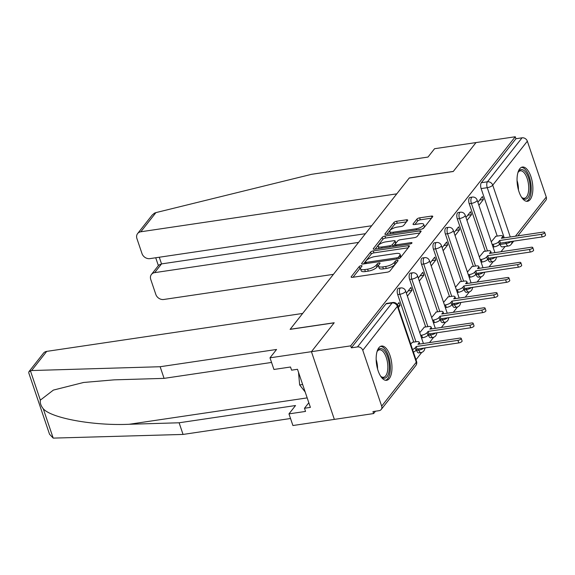 <?xml version="1.0" encoding="UTF-8"?>
<svg xmlns="http://www.w3.org/2000/svg" width="575" height="575" viewBox="0 0 575 575"><rect width="100%" height="100%" fill="white"/><g stroke="black" fill="none" stroke-linecap="round" stroke-linejoin="round"><path stroke-width="0.86" d="M361.114 265.679A1.524 0.525 -18.7 0 0 359.231 266.548L351.268 276.668A2.178 0.748 -18.7 0 0 351.138 277.085A2.178 0.748 -18.7 0 0 352.453 277.337L387.32 272.169A2.178 0.748 -18.7 0 0 390.001 270.933L397.972 260.806A1.524 0.525 -18.7 0 0 398.058 260.518A1.524 0.525 -18.7 0 0 397.138 260.338A1.524 0.525 -18.7 0 0 395.262 261.208L394.227 262.516A6.972 2.393 -18.7 0 1 385.631 266.484L382.727 266.915A6.972 2.393 -18.7 0 1 378.522 266.103A6.972 2.393 -18.7 0 1 378.925 264.787L379.96 263.472A1.524 0.525 -18.7 0 0 380.046 263.185A1.524 0.525 -18.7 0 0 379.126 263.012A1.524 0.525 -18.7 0 0 377.243 263.875L376.215 265.19A6.972 2.393 -18.7 0 1 367.619 269.158L364.708 269.589A6.972 2.393 -18.7 0 1 360.511 268.769A6.972 2.393 -18.7 0 1 360.913 267.454L361.941 266.146A1.524 0.525 -18.7 0 0 362.034 265.858A1.524 0.525 -18.7 0 0 361.114 265.679M360.561 268.043A1.524 0.525 -18.7 0 0 359.9 268.518L353.028 277.251M396.398 262.804A1.524 0.525 -18.7 0 0 395.931 263.185L394.896 264.493L394.227 262.516M378.573 265.37A1.524 0.525 -18.7 0 0 377.912 265.851L376.884 267.159L376.215 265.19M487.938 259.037L488.132 259.598A4.435 1.941 81.6 0 0 490.31 262.049L492.48 261.726A4.435 1.941 -98.4 0 1 490.302 259.275L489.886 258.046M476.021 274.182L476.208 274.742A4.435 1.941 81.6 0 0 478.386 277.193L480.556 276.87A4.435 1.941 -98.4 0 1 478.378 274.419L477.962 273.19M464.104 289.326L464.291 289.886A4.435 1.941 81.6 0 0 466.469 292.337L468.639 292.014A4.435 1.941 -98.4 0 1 466.462 289.563L466.045 288.334M452.18 304.47L452.374 305.03A4.435 1.941 81.6 0 0 454.552 307.481L456.723 307.158A4.435 1.941 -98.4 0 1 454.545 304.707L454.128 303.478M440.263 319.614L440.457 320.174A4.435 1.941 81.6 0 0 442.635 322.625L444.806 322.302A4.435 1.941 -98.4 0 1 442.628 319.851L442.204 318.622M428.346 334.758L428.533 335.318A4.435 1.941 81.6 0 0 430.711 337.769L432.882 337.446A4.435 1.941 -98.4 0 1 430.704 334.995L430.287 333.766M416.429 349.902L416.616 350.463A4.435 1.941 81.6 0 0 418.794 352.913L420.965 352.59A4.435 1.941 -98.4 0 1 418.787 350.139L418.37 348.91M378.853 347.774A17.307 7.583 81.6 0 0 377.207 367.598A17.307 7.583 81.6 0 0 386.608 380.298A17.307 7.583 81.6 0 0 389.282 378.573A17.307 7.583 81.6 0 0 390.928 358.75A17.307 7.583 81.6 0 0 381.527 346.049A17.307 7.583 81.6 0 0 378.853 347.774M519.742 168.763A17.307 7.583 81.6 0 0 518.097 188.586A17.307 7.583 81.6 0 0 527.491 201.286A17.307 7.583 81.6 0 0 530.164 199.561A17.307 7.583 81.6 0 0 531.817 179.738A17.307 7.583 81.6 0 0 522.416 167.037A17.307 7.583 81.6 0 0 519.742 168.763M407.553 220.477A2.178 0.748 -18.7 0 0 407.682 220.067A2.178 0.748 -18.7 0 0 406.367 219.808L396.585 221.26A2.178 0.748 -18.7 0 0 393.897 222.496L385.049 233.745A2.178 0.748 -18.7 0 0 384.919 234.154A2.178 0.748 -18.7 0 0 386.235 234.413L421.101 229.245A2.178 0.748 -18.7 0 0 423.789 228.002L432.637 216.761A2.178 0.748 -18.7 0 0 432.767 216.344A2.178 0.748 -18.7 0 0 431.451 216.092L419.635 217.846A2.178 0.748 -18.7 0 0 416.947 219.082L413.159 223.898A2.178 0.748 -18.7 0 0 413.037 224.307A2.178 0.748 -18.7 0 0 414.345 224.559L420.21 223.697A5.829 2.005 -18.7 0 1 423.717 224.372A5.829 2.005 -18.7 0 1 416.192 228.792L393.243 232.192A5.829 2.005 -18.7 0 1 389.728 231.509A5.829 2.005 -18.7 0 1 397.253 227.096L401.077 226.528A2.178 0.748 -18.7 0 0 403.765 225.285L407.553 220.477M271.558 362.444L164.076 378.372L160.138 366.728L276.561 349.471L269.991 357.822L273.937 369.466L290.512 367.008L291.582 370.171L297.498 369.294L310.392 407.387L304.477 408.264L305.541 411.42L288.966 413.878L292.912 425.529L334.348 419.383L311.434 351.677L334.204 322.748L290.195 329.274L409.228 178.027L453.237 171.501L476.007 142.571L515.272 136.757L350.7 345.863L351.368 347.832L357.492 346.926L392.1 302.953A4.435 1.941 -98.4 0 1 392.783 302.507L386.666 303.413A4.435 1.941 -98.4 0 0 385.983 303.859L392.1 302.953A4.435 3.687 -141.8 0 1 397.382 306.317L362.775 350.29A4.435 3.687 -141.8 0 0 357.492 346.926M362.775 350.29L381.678 406.151A4.435 3.687 -141.8 0 1 381.218 409.479A4.435 3.687 -141.8 0 1 379.069 410.687L372.952 411.592L373.621 413.562L334.348 419.383L311.434 351.677L350.7 345.863M373.261 250.894A2.178 0.748 -18.7 0 0 370.573 252.138L361.725 263.379A2.178 0.748 -18.7 0 0 361.603 263.788A2.178 0.748 -18.7 0 0 362.911 264.047L397.778 258.879A2.178 0.748 -18.7 0 0 400.466 257.636L409.314 246.395A2.178 0.748 -18.7 0 0 409.443 245.985A2.178 0.748 -18.7 0 0 408.128 245.726L373.261 250.894L373.93 252.871A2.178 0.748 -18.7 0 0 371.242 254.107L363.493 263.961M373.391 248.558L382.238 237.317A2.178 0.748 -18.7 0 1 384.927 236.081L419.786 230.913A2.178 0.748 -18.7 0 1 421.101 231.164A2.178 0.748 -18.7 0 1 420.979 231.574L417.191 236.39A2.178 0.748 -18.7 0 1 414.503 237.626L400.365 239.725A2.178 0.748 -18.7 0 0 397.677 240.961L395.162 244.152A2.178 0.748 -18.7 0 0 395.039 244.569A2.178 0.748 -18.7 0 0 396.348 244.821L411.067 242.643A1.524 0.525 -18.7 0 1 411.988 242.815A1.524 0.525 -18.7 0 1 410.018 243.972L374.577 249.227A2.178 0.748 -18.7 0 1 373.261 248.975A2.178 0.748 -18.7 0 1 373.391 248.558L373.613 249.219M500.049 244.454L506.165 243.548A4.435 1.941 -98.4 0 0 508.343 245.999L502.227 246.905A4.435 1.941 -98.4 0 1 500.049 244.454L499.862 243.893M497.217 236.081L481.138 188.593L487.255 187.687A4.435 1.941 -98.4 0 1 487.449 181.793L522.057 137.82A4.435 3.687 38.2 0 1 527.34 141.184L546.25 197.045A4.435 3.687 38.2 0 1 545.79 200.373L517.874 235.851M373.621 413.562L375.468 411.218M415.998 359.72L421.762 352.396M424.731 348.615L425.313 347.882M429.475 342.599L433.679 337.252M436.655 333.471L437.237 332.738M441.392 327.448L445.596 322.108M448.572 318.327L449.154 317.594M453.308 312.304L457.513 306.964M460.489 303.183L461.071 302.45M465.232 297.16L469.437 291.82M472.406 288.039L472.988 287.299M477.149 282.016L481.354 276.676M484.33 272.895L484.912 272.155M489.066 266.872L493.271 261.532M496.247 257.751L496.829 257.011M500.983 251.728L505.123 246.474M515.272 136.757L515.94 138.726L522.057 137.82M412.433 342.29L410.723 344.123M398.36 307.603L399.992 305.533L397.771 305.864M399.992 305.533L398.985 302.572L397.303 304.721M424.35 327.146L419.743 332.659M407.38 296.147L411.908 290.389L408.135 290.95M411.908 290.389L410.902 287.428L406.381 293.185M436.267 312.002L431.66 317.515M419.297 281.002L423.825 275.245L420.052 275.806M423.825 275.245L422.826 272.284L418.298 278.041M448.184 296.858L443.577 302.371M431.221 265.858L435.742 260.101L431.976 260.662M435.742 260.101L434.743 257.14L430.215 262.897M460.108 281.714L455.501 287.227M443.138 250.714L447.666 244.957L443.893 245.518M447.666 244.957L446.66 241.996L442.132 247.753M472.025 266.57L467.418 272.083M455.055 235.57L459.583 229.813L455.81 230.374M459.583 229.813L458.584 226.852L454.056 232.609M483.942 251.426L479.334 256.939M466.972 220.426L471.5 214.669L467.727 215.23M471.5 214.669L470.501 211.708L465.973 217.465M485.293 251.225L469.222 203.737L471.392 203.413A4.435 1.941 -98.4 0 1 472.269 197.081L470.098 197.405A4.435 1.941 81.6 0 0 469.222 203.737M473.376 266.369L457.305 218.881L459.475 218.557A4.435 1.941 -98.4 0 1 460.352 212.225L458.182 212.549A4.435 1.941 81.6 0 0 457.305 218.881M461.459 281.513L445.381 234.025L447.551 233.702A4.435 1.941 -98.4 0 1 448.428 227.369L446.257 227.693A4.435 1.941 81.6 0 0 445.381 234.025M449.542 296.657L433.464 249.169L435.634 248.846A4.435 1.941 -98.4 0 1 436.511 242.513L434.341 242.837A4.435 1.941 81.6 0 0 433.464 249.169M437.618 311.801L421.547 264.313L423.717 263.99A4.435 1.941 -98.4 0 1 424.594 257.658L422.424 257.981A4.435 1.941 81.6 0 0 421.547 264.313M425.701 326.945L409.63 279.457L411.801 279.134A4.435 1.941 -98.4 0 1 412.677 272.802L410.507 273.125A4.435 1.941 81.6 0 0 409.63 279.457M413.784 342.089L397.706 294.601L399.877 294.278A4.435 1.941 -98.4 0 1 400.753 287.946L398.583 288.269A4.435 1.941 81.6 0 0 397.706 294.601M478.896 205.282L483.417 199.525L482.418 196.564L477.89 202.321M495.858 236.282L491.251 241.795M483.417 199.525L479.651 200.086M515.94 138.726L481.332 182.706A4.435 1.941 81.6 0 0 481.138 188.593M351.368 347.832L385.983 303.859M360.511 268.769L361.179 270.746A6.972 2.393 -18.7 0 0 365.377 271.558L364.708 269.589M376.884 267.159A6.972 2.393 -18.7 0 1 368.287 271.127L365.377 271.558M378.522 266.103L379.191 268.072A6.972 2.393 -18.7 0 0 383.396 268.892L382.727 266.915M394.896 264.493A6.972 2.393 -18.7 0 1 386.299 268.46L383.396 268.892M408.214 247.789L373.93 252.871M365.262 261.927A1.524 0.525 -18.7 0 0 365.175 262.214A1.524 0.525 -18.7 0 0 366.095 262.394L396.7 257.859A1.524 0.525 -18.7 0 0 398.576 256.989L399.668 255.609A6.972 2.393 -18.7 0 0 400.071 254.294A6.972 2.393 -18.7 0 0 395.866 253.482L374.95 256.579A6.972 2.393 -18.7 0 0 366.347 260.547L365.262 261.927M400.071 254.294L400.739 256.27A6.972 2.393 -18.7 0 1 400.337 257.586L399.941 258.082M375.152 249.14L382.907 239.293L382.238 237.317M419.879 232.968L385.595 238.05A2.178 0.748 -18.7 0 0 382.907 239.293M385.688 241.895A5.829 2.005 -18.7 0 0 378.163 246.316A5.829 2.005 -18.7 0 0 381.678 246.998L389.764 245.798A2.178 0.748 -18.7 0 0 392.452 244.555L394.96 241.363A2.178 0.748 -18.7 0 0 395.09 240.954A2.178 0.748 -18.7 0 0 393.774 240.702L385.688 241.895M378.163 246.316L378.832 248.292A5.829 2.005 -18.7 0 0 379.011 248.572M395.09 240.954L395.758 242.93A2.178 0.748 -18.7 0 1 395.629 243.34L393.163 246.474M389.728 231.509L390.396 233.486A5.829 2.005 -18.7 0 0 390.576 233.766M422 229.03A5.829 2.005 -18.7 0 0 424.386 226.349L423.717 224.372M431.537 218.155L420.303 219.815A2.178 0.748 -18.7 0 0 417.615 221.059L414.927 224.473M406.46 221.871L397.253 223.237A2.178 0.748 -18.7 0 0 394.565 224.473L386.817 234.327M412.548 349.521A4.435 1.524 -18.7 0 0 415.2 347.796L416.192 346.538L457.923 340.35A2.552 0.877 -18.7 0 0 461.222 338.416A2.552 0.877 -18.7 0 0 459.684 338.122L417.946 344.303L418.938 343.045A4.435 1.524 -18.7 0 0 419.197 342.204A4.435 1.524 -18.7 0 0 416.523 341.687L412.124 342.333M461.222 338.416L462.092 340.982A2.552 0.877 161.3 0 1 458.793 342.916L417.062 349.104L416.063 350.362A4.435 1.524 161.3 0 1 413.418 352.087M417.062 349.104L416.192 346.538M420.641 335.326L421.64 335.182A4.435 1.524 -18.7 0 0 427.117 332.652L428.109 331.394L469.847 325.206A2.552 0.877 -18.7 0 0 473.139 323.272A2.552 0.877 -18.7 0 0 471.601 322.978L429.863 329.159L430.862 327.901A4.435 1.524 -18.7 0 0 431.113 327.06A4.435 1.524 -18.7 0 0 428.44 326.543L424.048 327.189M473.139 323.272L474.008 325.838A2.552 0.877 161.3 0 1 470.717 327.772L428.979 333.96L427.987 335.218A4.435 1.524 161.3 0 1 422.51 337.748L421.64 335.182M421.511 337.892L422.51 337.748M428.979 333.96L428.109 331.394M432.565 320.182L433.557 320.038A4.435 1.524 -18.7 0 0 439.034 317.508L440.026 316.25L481.764 310.062A2.552 0.877 -18.7 0 0 485.063 308.128A2.552 0.877 -18.7 0 0 483.518 307.833L441.787 314.015L442.779 312.757A4.435 1.524 -18.7 0 0 443.037 311.916A4.435 1.524 -18.7 0 0 440.357 311.398L435.965 312.045M485.063 308.128L485.925 310.694A2.552 0.877 161.3 0 1 482.633 312.627L440.896 318.816L439.904 320.074A4.435 1.524 161.3 0 1 434.427 322.604L433.557 320.038M433.428 322.748L434.427 322.604M440.896 318.816L440.026 316.25M28.958 371.637L43.477 353.187A6.656 5.527 38.2 0 1 46.704 351.382L31.625 370.544L28.958 371.637L28.75 372.837L49.529 434.218L53.202 438.114L183.051 434.434L179.112 422.783L295.536 405.533L288.966 413.878M164.076 378.372L114.152 379.852L83.605 382.468L53.382 390.087L40.343 400.135C39.934 402.96 40.904 405.828 43.254 408.732C51.175 418.205 93.926 425.931 129.181 424.271L179.112 422.783M31.625 370.544L160.138 366.728M269.991 357.822L311.434 351.677L334.125 322.848L290.116 329.367L302.651 313.447L46.704 351.382M183.051 434.434L290.533 418.507M308.825 402.744L304.477 408.264M137.605 233.587L152.131 215.129L154.423 213.167L155.918 212.613L311.564 174.318L427.994 157.061L434.563 148.717L476.007 142.571L453.316 171.407L409.307 177.927L396.779 193.847L140.832 231.775A6.656 5.527 -141.8 0 0 137.605 233.587A6.656 5.527 -141.8 0 0 136.922 238.575L141.996 253.582A6.656 5.527 -141.8 0 0 149.924 258.621L371.658 225.759M151.441 274.44L158.801 265.082L161.539 263.903L154.668 272.636A6.656 5.527 -141.8 0 0 151.441 274.44A6.656 5.527 -141.8 0 0 150.751 279.436L155.825 294.436A6.656 5.527 -141.8 0 0 163.753 299.482L333.428 274.34M154.668 272.636L358.548 242.42M159.282 257.233L161.539 263.903L365.427 233.687M376.999 351.756A14.979 6.562 -98.4 0 1 377.408 350.937A14.979 6.562 -98.4 0 1 387.643 356.852A14.979 6.562 -98.4 0 1 388.441 373.836A14.979 6.562 -98.4 0 1 381.247 376.812A14.979 6.562 -98.4 0 1 380.614 376.151M380.794 376.352A13.872 6.073 81.6 0 0 383.532 377.272A13.872 6.073 81.6 0 0 386.278 357.485A13.872 6.073 81.6 0 0 379.471 349.837A13.872 6.073 81.6 0 0 377.114 351.512M385.566 380.291A17.2 7.533 81.6 0 0 388.412 355.882A17.2 7.533 81.6 0 0 380.535 346.358M298.511 372.284L299.647 384.941L305.188 391.999M302.651 384.495L299.647 384.941M517.881 172.744A14.979 6.562 -98.4 0 1 518.298 171.925A14.979 6.562 -98.4 0 1 528.533 177.84A14.979 6.562 -98.4 0 1 529.331 194.824A14.979 6.562 -98.4 0 1 522.129 197.8A14.979 6.562 -98.4 0 1 521.503 197.139M521.676 197.34A13.872 6.073 81.6 0 0 524.422 198.26A13.872 6.073 81.6 0 0 527.16 178.473A13.872 6.073 81.6 0 0 520.353 170.825A13.872 6.073 81.6 0 0 517.996 172.5M526.448 201.272A17.2 7.533 81.6 0 0 529.295 176.87A17.2 7.533 81.6 0 0 521.424 167.347M444.482 305.037L445.481 304.894A4.435 1.524 -18.7 0 0 450.951 302.364L451.943 301.106L493.681 294.918A2.552 0.877 -18.7 0 0 496.98 292.984A2.552 0.877 -18.7 0 0 495.442 292.689L453.704 298.871L454.696 297.613A4.435 1.524 -18.7 0 0 454.954 296.772A4.435 1.524 -18.7 0 0 452.281 296.254L447.882 296.901M496.98 292.984L497.849 295.55A2.552 0.877 161.3 0 1 494.55 297.483L452.812 303.672L451.821 304.93A4.435 1.524 161.3 0 1 446.344 307.46L445.481 304.894M445.352 307.603L446.344 307.46M452.812 303.672L451.943 301.106M456.399 289.893L457.398 289.75A4.435 1.524 -18.7 0 0 462.875 287.22L463.867 285.962L505.605 279.773A2.552 0.877 -18.7 0 0 508.897 277.84A2.552 0.877 -18.7 0 0 507.358 277.545L465.621 283.727L466.613 282.462A4.435 1.524 -18.7 0 0 466.871 281.628A4.435 1.524 -18.7 0 0 464.198 281.11L459.799 281.757M508.897 277.84L509.766 280.406A2.552 0.877 161.3 0 1 506.467 282.339L464.737 288.528L463.738 289.786A4.435 1.524 161.3 0 1 458.268 292.316L457.398 289.75M457.269 292.459L458.268 292.316M464.737 288.528L463.867 285.962M468.316 274.749L469.315 274.606A4.435 1.524 -18.7 0 0 474.792 272.076L475.784 270.818L517.522 264.629A2.552 0.877 -18.7 0 0 520.813 262.696A2.552 0.877 -18.7 0 0 519.275 262.394L477.545 268.582L478.537 267.317A4.435 1.524 -18.7 0 0 478.788 266.484A4.435 1.524 -18.7 0 0 476.114 265.966L471.723 266.613M520.813 262.696L521.683 265.262A2.552 0.877 161.3 0 1 518.391 267.195L476.653 273.384L475.662 274.642A4.435 1.524 161.3 0 1 470.185 277.172L469.315 274.606M469.186 277.315L470.185 277.172M476.653 273.384L475.784 270.818M480.24 259.605L481.232 259.462A4.435 1.524 -18.7 0 0 486.709 256.932L487.701 255.674L529.438 249.485A2.552 0.877 -18.7 0 0 532.738 247.552A2.552 0.877 -18.7 0 0 531.199 247.25L489.462 253.438L490.453 252.173A4.435 1.524 -18.7 0 0 490.712 251.34A4.435 1.524 -18.7 0 0 488.031 250.822L483.64 251.469M532.738 247.552L533.6 250.118A2.552 0.877 161.3 0 1 530.308 252.051L488.57 258.24L487.578 259.498A4.435 1.524 161.3 0 1 482.102 262.027L481.232 259.462M481.11 262.171L482.102 262.027M488.57 258.24L487.701 255.674M492.157 244.461L493.156 244.318A4.435 1.524 -18.7 0 0 498.626 241.787L499.625 240.53L541.355 234.341A2.552 0.877 -18.7 0 0 544.654 232.408A2.552 0.877 -18.7 0 0 543.116 232.106L501.378 238.294L502.37 237.029A4.435 1.524 -18.7 0 0 502.629 236.196A4.435 1.524 -18.7 0 0 499.955 235.678L495.557 236.325M544.654 232.408L545.524 234.974A2.552 0.877 161.3 0 1 542.225 236.907L500.487 243.096L499.495 244.353A4.435 1.524 161.3 0 1 494.018 246.883L493.156 244.318M493.027 247.027L494.018 246.883M500.487 243.096L499.625 240.53M359.9 268.518L359.231 266.548M395.931 263.185L395.262 261.208M377.912 265.851L377.243 263.875M488.132 259.598L490.302 259.275A4.435 1.524 -18.7 0 0 495.283 257.241M476.208 274.742L478.378 274.419A4.435 1.524 -18.7 0 0 483.359 272.385M464.291 289.886L466.462 289.563A4.435 1.524 -18.7 0 0 471.442 287.529M452.374 305.03L454.545 304.707A4.435 1.524 -18.7 0 0 459.526 302.673M440.457 320.174L442.628 319.851A4.435 1.524 -18.7 0 0 447.602 317.817M428.533 335.318L430.704 334.995A4.435 1.524 -18.7 0 0 435.685 332.961M416.616 350.463L418.787 350.139A4.435 1.524 -18.7 0 0 423.768 348.112M511.146 241.514A4.435 1.524 161.3 0 1 506.165 243.548L505.748 242.312M504.246 237.87L487.255 187.687A4.435 1.524 161.3 0 0 492.732 185.157L510.269 236.979M515.423 236.21L546.25 197.045M527.34 141.184L492.732 185.157A4.435 3.687 -141.8 0 0 487.449 181.793L481.332 182.706M381.678 406.151L416.293 362.178L397.382 306.317A4.435 1.524 -18.7 0 0 397.641 305.476A4.435 4.435 0 0 0 392.783 302.507M487.463 250.901L471.392 203.413A4.435 1.524 161.3 0 0 476.869 200.891A4.435 1.524 161.3 0 0 477.121 200.05A4.435 4.435 0 0 0 472.269 197.081M475.547 266.045L459.475 218.557A4.435 1.524 161.3 0 0 464.945 216.035A4.435 1.524 161.3 0 0 465.204 215.194A4.435 4.435 0 0 0 460.352 212.225M463.63 281.189L447.551 233.702A4.435 1.524 161.3 0 0 453.028 231.179A4.435 1.524 161.3 0 0 453.287 230.338A4.435 4.435 0 0 0 448.428 227.369M451.713 296.333L435.634 248.846A4.435 1.524 161.3 0 0 441.111 246.323A4.435 1.524 161.3 0 0 441.37 245.482A4.435 4.435 0 0 0 436.511 242.513M439.789 311.485L423.717 263.99A4.435 1.524 161.3 0 0 429.194 261.467A4.435 1.524 161.3 0 0 429.446 260.626A4.435 4.435 0 0 0 424.594 257.658M427.872 326.629L411.801 279.134A4.435 1.524 161.3 0 0 417.27 276.611A4.435 1.524 161.3 0 0 417.529 275.77A4.435 4.435 0 0 0 412.677 272.802M415.955 341.773L399.877 294.278A4.435 1.524 161.3 0 0 405.353 291.755A4.435 1.524 161.3 0 0 405.612 290.914A4.435 4.435 0 0 0 400.753 287.946M511.757 241.421A4.435 3.687 38.2 0 1 511.182 244.353L513.712 241.133M416.544 361.337A4.435 1.524 -18.7 0 1 416.293 362.178A4.435 3.687 38.2 0 1 415.833 365.506A4.435 4.435 0 0 0 416.544 361.337L397.641 305.476M368.287 271.127L367.619 269.158M386.299 268.46L385.631 266.484M351.49 277.33L351.268 276.668M408.645 247.25L408.128 245.726M361.948 264.04L361.725 263.379M371.242 254.107L370.573 252.138M366.476 263.515L366.095 262.394M397.081 258.98L396.7 257.859M399.093 258.513L398.576 256.989M400.337 257.586L399.668 255.609M385.595 238.05L384.927 236.081M420.303 232.429L419.786 230.913M396.728 245.942L396.348 244.821M411.369 243.52L411.067 242.643M382.059 248.12L381.678 246.998M390.145 246.919L389.764 245.798M393.099 246.481L392.452 244.555M395.629 243.34L394.96 241.363M393.623 233.313L393.243 232.192M416.573 229.914L416.192 228.792M413.382 224.559L413.159 223.898M417.615 221.059L416.947 219.082M420.303 219.815L419.635 217.846M431.962 217.616L431.451 216.092M385.272 234.406L385.049 233.745M394.565 224.473L393.897 222.496M397.253 223.237L396.585 221.26M406.884 221.332L406.367 219.808M419.297 344.102L418.938 343.045M416.063 350.362L415.2 347.796M458.793 342.916L457.923 340.35M431.221 328.957L430.862 327.901M427.987 335.218L427.117 332.652M470.717 327.772L469.847 325.206M443.138 313.813L442.779 312.757M439.904 320.074L439.034 317.508M482.633 312.627L481.764 310.062M30.403 370.753L40.343 400.135M43.254 408.732L53.202 438.114M307.179 397.886L129.181 424.271M155.918 212.613L140.832 231.775M376.158 359.512A13.872 6.073 -98.4 0 1 377.559 368.978M517.047 180.493A13.872 6.073 -98.4 0 1 518.449 189.966M455.055 298.669L454.696 297.613M451.821 304.93L450.951 302.364M494.55 297.483L493.681 294.918M466.972 283.525L466.613 282.462M463.738 289.786L462.875 287.22M506.467 282.339L505.605 279.773M478.896 268.381L478.537 267.317M475.662 274.642L474.792 272.076M518.391 267.195L517.522 264.629M490.813 253.237L490.453 252.173M487.578 259.498L486.709 256.932M530.308 252.051L529.438 249.485M502.73 238.093L502.37 237.029M499.495 244.353L498.626 241.787M542.225 236.907L541.355 234.341M405.612 290.914L423.408 343.498M420.965 352.59A4.435 4.435 0 0 0 424.745 347.961M417.529 275.77L435.325 328.354M432.882 337.446A4.435 4.435 0 0 0 436.662 332.817M429.446 260.626L447.242 313.21M444.806 322.302A4.435 4.435 0 0 0 448.586 317.673M441.37 245.482L459.166 298.066M456.723 307.158A4.435 4.435 0 0 0 460.503 302.529M453.287 230.338L471.083 282.914M468.639 292.014A4.435 4.435 0 0 0 472.42 287.385M465.204 215.194L483 267.77M480.556 276.87A4.435 4.435 0 0 0 484.344 272.241M477.121 200.05L494.917 252.626M492.48 261.726A4.435 4.435 0 0 0 496.261 257.097M508.343 245.999A4.435 4.435 0 0 0 511.182 244.353M381.218 409.479L415.833 365.506M365.657 263.637L365.175 262.214M395.564 246.114L395.039 244.569M419.815 344.03L419.197 342.204M431.732 328.886L431.113 327.06M443.656 313.742L443.037 311.916M158.377 265.628L155.717 257.765M455.573 298.598L454.954 296.772M467.489 283.453L466.871 281.628M479.406 268.309L478.788 266.484M491.33 253.165L490.712 251.34M503.247 238.014L502.629 236.196"/></g></svg>
